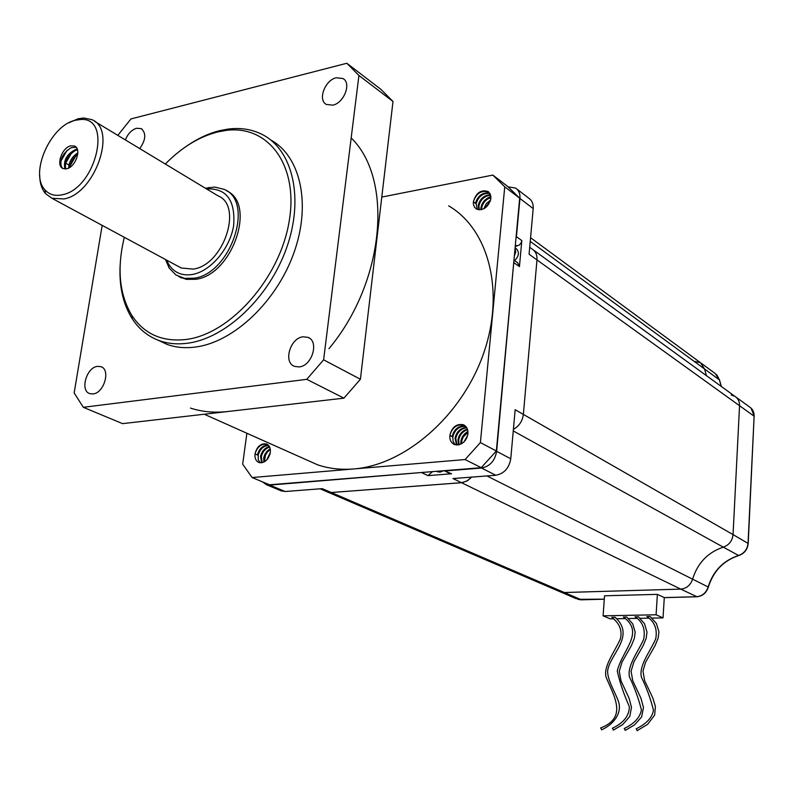 <?xml version="1.0" encoding="UTF-8"?>
<svg xmlns="http://www.w3.org/2000/svg" width="794" height="794" viewBox="0 0 794 794"><rect width="100%" height="100%" fill="white"/><g stroke="black" fill="none" stroke-linecap="round" stroke-linejoin="round"><path stroke-width="1.19" d="M637.195 730.619L636.312 728.793M637.125 730.708L647.616 724.336L654.653 715.066L655.397 706.422L652.728 697.747L644.609 680.597L642.971 671.039L645.552 662.335L654.99 645.74L658.107 638.227L658.941 631.935L656.42 623.498L650.187 616.521L646.911 616.581M625.235 730.331L624.352 728.515M625.166 730.42L634.475 724.932L641.641 716.942L643.468 707.504L640.927 698.164L632.768 680.756L631.071 671.248L633.94 661.779L643.17 645.631L646.127 638.485L647.001 632.103L644.52 623.697L638.426 616.799L635.121 616.809M613.375 730.043L612.502 728.237M613.305 730.143L622.724 724.535L629.821 716.406L631.488 707.256L629.017 698.085L620.968 680.746L619.29 671.267L622.02 662.097L631.359 645.681L634.337 638.416L635.17 632.223L632.729 623.886L626.704 617.027L623.419 617.037M601.624 729.755L600.76 727.959M601.554 729.855C612.829 724.783 621.771 714.134 618.844 702.73C616.015 693.42 607.301 680.458 607.638 670.91C609.554 654.474 635.994 636.163 615.082 617.256L611.827 617.266M651.973 618.089L663.04 617.891L656.092 614.774L603.093 615.836L610.268 618.873L613.782 618.804M616.749 618.754L625.394 618.586M628.391 618.536L637.116 618.367M640.133 618.318L648.936 618.149M603.093 615.836L604.532 595.808L657.372 594.349L656.092 614.774M663.04 617.891L664.29 597.584L657.372 594.349M721.27 386.43L719.384 379.84L704.556 368.992L706.442 375.661L704.556 368.992L700.447 362.669L694.164 361.32M576.464 598.775L560.852 592.076L563.978 592.532L680.756 589.108L461.552 482.712L466.922 481.045L471.646 477.115L467.656 480.618L462.326 482.633L331.247 492.518L327.823 492.121L560.852 592.076L559.562 591.52L563.978 592.532L680.756 589.108C686.572 588.523 690.522 585.208 692.586 579.163C697.658 562.986 707.891 552.316 723.304 547.155C729.081 545.061 732.336 540.873 733.051 534.6L748.206 543.473C747.531 549.498 744.385 553.537 738.757 555.572L723.304 547.155C729.081 545.061 732.336 540.873 733.051 534.6L739.551 405.714C739.641 401.585 738.112 398.469 734.966 396.375L731.214 395.025M436.879 471.467L439.965 472.172L443.568 470.733M514.621 260.631C519.127 255.996 519.584 251.926 516.011 248.423L515.098 247.768M513.956 260.164L517.797 262.864L519.445 266.586L521.817 240.582L521.192 242.736L519.375 244.989L515.227 246.408M262.457 481.839L266.536 484.747L269.742 485.094L423.718 472.331M449.444 473.284L451.548 473.77L427.986 475.636L432.532 471.626M451.548 473.77L444.124 470.683M445.702 470.911L481.501 468.033C489.878 466.415 494.92 460.848 496.637 451.329L513.877 261.047M529.717 247.291L532.258 249.137C535.702 251.4 537.28 254.993 536.982 259.916L523.365 414.418L515.157 409.724L510.76 458.783C509.083 468.192 504.091 473.681 495.774 475.259L452.997 478.554L461.552 482.712L331.247 492.518L327.823 492.121L320.111 488.816M521.817 240.582L516.428 236.662L515.961 238.488M516.428 236.662L519.951 198.48C520.269 193.776 518.829 190.312 515.643 188.089L508.091 186.818M516.755 188.942L528.873 198.272C532.049 200.495 533.489 203.929 533.191 208.584L529.092 254.239L536.982 259.916L523.365 414.418C522.462 421.157 519.137 426.13 513.4 429.346C519.137 426.13 522.462 421.157 523.365 414.418L733.051 534.6L739.551 405.714C739.641 401.585 738.112 398.469 734.966 396.375L533.479 250.021M581.287 599.768L322.255 488.647L285.185 491.516L280.679 490.623M530.243 241.396L704.556 368.992L700.447 362.669L530.571 237.724M513.261 430.924L723.304 547.155C707.891 552.316 697.658 562.986 692.586 579.163L708.149 586.974C713.121 571.045 723.215 560.574 738.45 555.542C744.157 553.487 747.362 549.369 748.047 543.195L754.121 416.205L748.216 543.344M696.884 596.721L680.756 589.108C686.572 588.523 690.522 585.208 692.586 579.163L486.921 475.943M532.258 249.137C535.702 251.4 537.28 254.993 536.982 259.916L754.121 416.205C754.201 412.126 752.682 409.049 749.566 406.975L736.088 397.189M75.222 120.281C50.29 125.541 29.259 173.727 44.97 189.835C49.248 194.649 54.975 196.307 62.15 194.788C95.895 188.932 113.125 116.579 80.541 119.517L75.222 120.281M68.899 122.782L77.971 118.812L83.698 117.978L91.717 119.606C117.522 128.926 95.022 193.905 63.947 198.947L51.918 198.272L45.456 193.567C41.715 189.071 39.789 182.967 39.71 175.266M166.621 260.114L168.586 264.144C173.916 272.63 181.836 276.074 192.337 274.486C210.579 271.429 230.091 248.462 233.644 225.546C235.52 200.287 226.518 188.079 206.638 188.922L206.569 188.942M205.408 188.238L214.717 187.056L224.037 189.329C255.063 201.279 230.707 274.019 193.885 278.237L184.446 278.337L175.99 275.012L169.261 268.164L165.43 259.469M124.321 237.307C116.738 268.571 119.318 294.733 132.062 315.784C144.587 334.423 162.859 342.283 186.878 339.375C230.816 333.49 279.726 278.168 289.085 221.774C299.03 165.291 268.104 124.43 225.814 130.454L217.755 131.943C199.135 136.707 181.657 147.406 165.311 164.04M186.838 145.977C197.706 138.484 208.762 133.352 219.988 130.583L228.255 129.055C241.048 127.457 252.661 129.422 263.102 134.94C292.976 150.701 304.062 198.778 286.614 247.847C269.384 296.926 226.498 337.768 188.436 343.097C177.816 344.636 168.03 343.782 159.088 340.557C147.952 336.428 139.01 329.173 132.261 318.821C123.07 304.231 119.031 286.326 120.132 265.107M178.719 276.54L186.392 279.369L195.82 279.28C232.037 275.171 256.7 204.038 226.806 190.937M158.214 340.239L166.948 344.358C175.891 347.583 185.667 348.447 196.267 346.938C234.18 341.708 276.828 301.303 293.998 252.591C311.377 203.899 300.45 155.991 270.774 140.022M299.189 366.907C312.181 365.974 319.436 341.102 307.873 337.331L303.05 336.795C290.028 337.936 282.962 362.779 294.683 366.421L299.189 366.907M332.785 105.165C344.03 103.061 351.692 83.062 343.008 78.537L336.299 77.762C325.004 80.025 317.511 100.004 326.324 104.431L332.785 105.165M139.754 148.607C145.878 139.764 146.364 133.104 141.213 128.628L136.548 128.271C131.615 129.879 127.884 133.759 125.353 139.913M93.017 393.913C104.213 393.159 110.962 369.17 100.739 366.62L97.533 366.371C86.328 367.294 79.698 391.204 90.02 393.685L93.017 393.913M65.535 163.098L68.939 165.023M178.144 266.327L181.29 268.025L193.15 269.087C223.511 265.454 243.49 205.507 217.854 195.751L94.665 121.383M64.949 168.963C63.063 160.338 66.885 153.728 76.413 149.133L77.187 149.024M66.716 168.765C75.619 167.167 81.931 148.657 74.487 146.056L70.735 145.848C61.823 147.555 55.6 166.006 63.103 168.566L66.716 168.765M62.855 168.447L61.436 166.899C59.56 159.515 62.776 153.133 71.073 147.753L76.075 147.218M68.621 168.06C68.949 161.787 72.016 156.726 77.822 152.875M69.803 167.385C70.497 162.145 73.137 157.778 77.723 154.264M65.753 168.933C64.383 161.589 67.639 155.406 75.509 150.403L77.455 149.798M343.921 398.151L122.574 423.639L83.32 407.302L306.772 379.334L323.615 359.831L360.416 379.254L343.921 398.151L306.772 379.334M83.32 407.302L74.16 392.931L102.178 225.367M117.81 135.357L130.941 118.941L346.829 63.262L380.922 89.365L393 101.483L360.416 379.254M393 101.483L358.928 75.47L323.615 359.831M358.928 75.47L346.829 63.262M60.82 161.321L67.103 150.274M65.406 163.743L71.52 152.994M76.621 149.093L77.117 148.845M69.971 166.145L75.906 155.703M480.936 209.775L480.985 207.403C482.226 201.954 485.521 198.45 490.9 196.892M481.581 209.646L481.68 207.909C482.782 202.778 485.868 199.324 490.92 197.557M478.713 209.805L478.226 205.388C479.993 198.728 484.072 195.175 490.464 194.709M479.219 209.854L478.911 205.894C480.549 199.522 484.449 195.959 490.613 195.195M489.62 193.061C482.524 192.168 477.789 195.592 475.437 203.353L473.353 201.825L473.423 204.376L474.435 207.085L476.36 208.981C483.457 210.876 488.29 207.393 490.871 198.52L490.315 194.322L487.933 191.443C480.807 189.468 475.953 192.932 473.353 201.825C476.202 193.26 481.353 190.014 488.786 192.098M477.313 209.447L476.142 203.86C478.335 196.376 482.911 192.902 489.868 193.428M483.854 208.782L486.256 203.711L490.623 199.999M484.826 208.227L490.315 201.081M266.715 460.014L270.357 452.352M263.807 462.128L263.717 457.721L264.73 454.615L267.062 451.151L270.208 448.749M264.442 461.8L265.414 455.17L267.509 451.865L270.337 449.454M261.554 462.793L260.561 456.361C261.861 451.131 264.799 447.876 269.384 446.575M262.08 462.713L261.355 456.699C262.536 451.766 265.295 448.541 269.623 447.042M268.233 445.097C262.804 445.335 259.191 448.63 257.405 454.982L255.013 453.95C254.616 458.396 255.986 461.274 259.122 462.574C264.739 463.17 268.481 459.805 270.337 452.501C270.714 448.094 269.374 445.236 266.298 443.925C260.66 443.28 256.899 446.615 255.013 453.95C257.206 446.784 261.276 443.578 267.211 444.332M260.095 462.793L258.258 459.696L258.189 455.329C259.856 449.255 263.3 445.95 268.551 445.414M267.776 458.773L270.049 453.969M460.857 444.144L460.887 441.206C461.701 436.839 464.043 433.603 467.944 431.489M461.522 443.806L461.959 440.015L463.299 436.908L467.994 432.224M458.535 444.898L457.969 439.687C459.111 434.189 462.257 430.666 467.408 429.127M459.081 444.779L458.694 440.065C459.756 434.834 462.713 431.37 467.587 429.643M456.55 444.997L455.022 438.149C456.6 431.599 460.441 428.006 466.535 427.371M457.026 445.027L455.766 438.536C457.225 432.234 460.897 428.651 466.783 427.768M465.413 426.05C458.565 425.544 454.118 429.058 452.074 436.621L449.841 435.459C449.573 439.936 451.131 442.963 454.505 444.541C461.413 445.682 465.889 442.079 467.944 433.742C468.192 429.336 466.673 426.328 463.388 424.74C456.441 423.51 451.925 427.083 449.841 435.459C452.233 427.251 457.056 423.847 464.311 425.247L464.45 425.296M455.22 444.779L453.096 441.484L452.808 436.998C454.734 429.693 459.041 426.14 465.721 426.348M463.934 442L467.706 435.231M465.155 440.63L467.18 437.008M246.884 433.246L242.676 464.182L252.115 477.541L269.513 484.777L481.224 467.696L465.105 459.537L480.4 442.576L496.349 450.992L481.224 467.696M381.785 197.061L492.856 175.087L507.823 186.55L519.673 198.202L496.349 450.992M252.115 477.541L465.105 459.537M519.673 198.202L504.746 186.808L480.4 442.576M504.746 186.808L492.856 175.087M487.466 198.192L490.851 196.366M490.126 200.277L490.642 199.919M448.65 205.854C488.955 229.248 505.381 292.271 483.308 354.223C461.513 416.215 404.88 465.086 353.796 468.946C340.934 469.988 328.875 468.609 317.64 464.827L303.794 458.644M227.759 411.53C214.39 413.009 201.964 411.868 190.481 408.086M351.176 137.948C393.675 179.116 384.852 281.87 328.964 348.685M664.29 597.584L696.467 596.741C702.224 596.185 706.124 592.929 708.149 586.974L708.337 587.153C706.352 592.999 702.472 596.215 696.695 596.78M581.049 599.827L577.744 599.321L604.294 599.162M701.439 363.404L715.295 373.587L719.572 380.217L721.369 386.499M515.048 248.323L515.713 251.996L514.343 256.005M516.954 246.11L515.356 244.969M427.986 475.636L422.09 472.817M495.774 475.259L481.501 468.033M496.637 451.329L510.76 458.783M519.445 266.586L514.026 262.774M533.191 208.584L519.951 198.48M269.742 485.094L285.185 491.516M646.852 616.541C654.564 621.603 657.521 629.047 655.715 638.882C650.207 651.596 638.565 665.65 641.433 677.222C646.604 687.773 650.623 698.799 653.492 710.312C652.102 717.746 646.316 723.92 636.143 728.803M635.051 616.769C642.713 621.752 645.591 629.255 643.686 639.279C639.13 650.117 626.774 665.69 629.493 676.964C634.644 687.773 638.624 698.76 641.433 709.935C640.024 717.508 634.277 723.701 624.183 728.525M623.359 616.998C644.877 632.639 622.804 649.254 617.246 670.92C619.737 682.175 623.766 694.085 629.344 706.65C629.285 715.771 623.608 722.967 612.333 728.257M611.767 617.216C619.737 623.528 622.565 630.873 620.233 639.259C614.159 652.678 603.232 666.414 606.07 677.064C613.305 695.117 628.431 717.508 600.582 727.979M581.089 599.827L604.284 599.212M664.29 597.634L696.656 596.79M738.668 555.592C723.483 560.614 713.369 571.114 708.347 587.103M719.533 380.008L716.654 374.649M754.29 416.384L751.084 408.156M450.029 473.571L444.193 470.713M266.536 484.747L281.989 491.168M436.541 471.299L437.742 471.884M44.97 189.835L45.456 193.567M168.586 264.144L168.665 267.211M132.062 315.784L132.261 318.821M179.702 276.977L181.647 278.009M159.088 340.557L166.948 344.358M309.452 338.175L307.873 337.331M344.02 79.301L343.008 78.537M142.037 129.144L141.213 128.628M101.88 367.136L100.739 366.62M51.918 198.272L181.29 268.025M75.351 146.553L74.487 146.056M225.814 130.454L228.255 129.055M206.638 188.922L209.02 187.434M80.541 119.517L83.698 117.978M488.687 192.009L487.933 191.443M267.171 444.312L266.298 443.925M464.311 425.247L463.388 424.74M317.64 464.827L204.266 414.23"/></g></svg>
